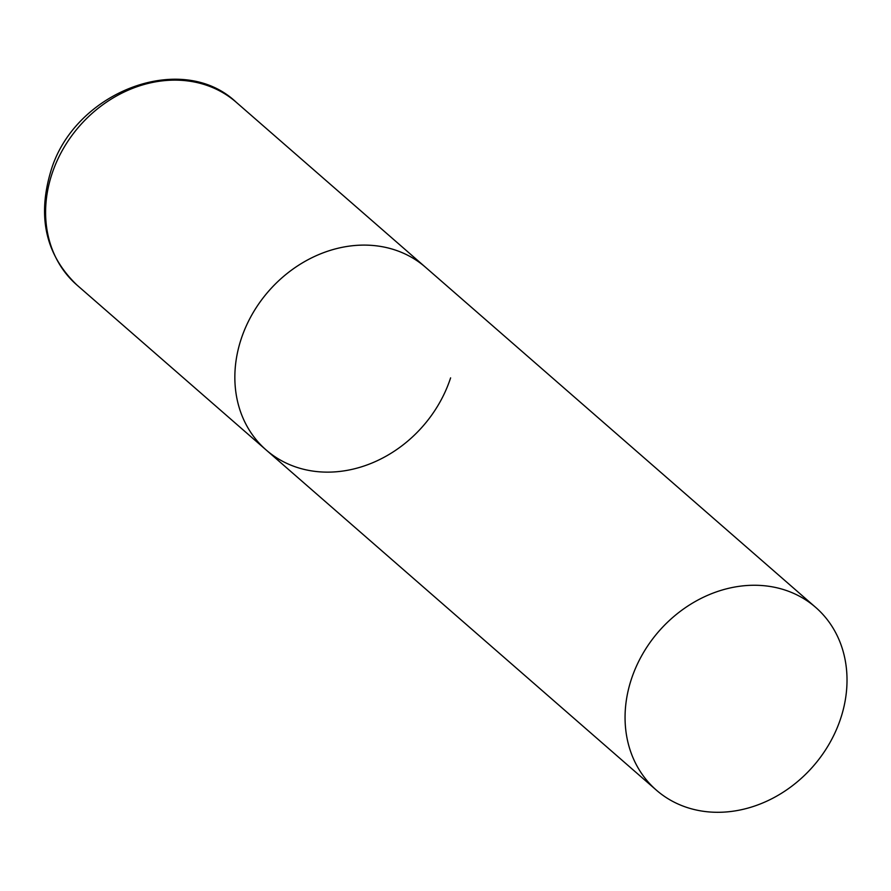 <?xml version="1.0" encoding="UTF-8"?>
<svg xmlns="http://www.w3.org/2000/svg" width="891" height="891" viewBox="0 0 891 891"><rect width="100%" height="100%" fill="white"/><g stroke="black" fill="none" stroke-linecap="round" stroke-linejoin="round"><path stroke-width="1.34" d="M241.049 339.371A121.221 102.51 -48.9 0 1 425.486 267.244A121.221 102.51 131.1 0 0 382.395 246.74A121.221 102.51 131.1 0 0 252.287 314.122A121.221 102.51 131.1 0 0 266.175 450A121.221 102.51 -48.9 0 1 241.049 339.371M450.612 377.873A121.221 102.51 -48.9 0 1 266.175 450L76.916 285.02A121.221 102.51 -48.9 0 1 51.801 174.391A121.221 102.51 -48.9 0 1 236.238 102.265C181.274 50.019 73.207 92.308 50.542 172.186C37.266 217.694 46.054 255.305 76.916 285.02M699.468 810.654A121.221 102.51 131.1 0 0 829.577 743.283A121.221 102.51 131.1 0 0 815.699 607.406A121.221 102.51 131.1 0 0 772.608 586.902A121.221 102.51 131.1 0 0 642.5 654.284A121.221 102.51 131.1 0 0 656.389 790.161A121.221 102.51 131.1 0 0 699.468 810.654M815.699 607.406L236.238 102.265M266.175 450L656.389 790.161"/></g></svg>
